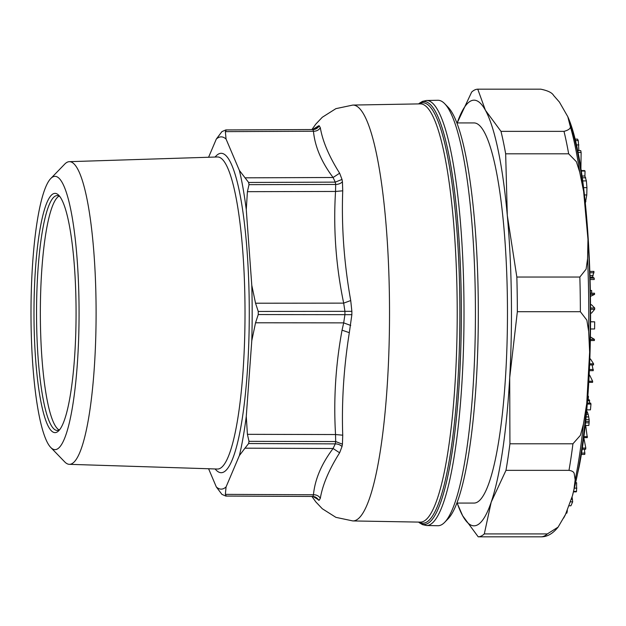 <?xml version="1.0" encoding="UTF-8"?>
<svg xmlns="http://www.w3.org/2000/svg" width="626" height="626" viewBox="0 0 626 626"><rect width="100%" height="100%" fill="white"/><g stroke="black" fill="none" stroke-linecap="round" stroke-linejoin="round"><path stroke-width="0.94" d="M59.102 429.921A117.422 20.65 90 0 1 40.776 336.765A117.422 20.65 90 0 1 51.105 209.953A117.422 20.65 90 0 1 59.102 196.079M314.823 129.05L318.642 125.795A187.213 32.928 90 0 1 319.229 125.795L320.324 127.743C322.609 141.257 329.041 156.406 339.628 173.199L342.015 179.443A187.213 32.928 90 0 1 342.43 181.806L342.727 190.813C341.413 226.706 344.073 263.28 350.724 300.543L351.867 311.325A187.213 32.928 90 0 1 351.867 314.675L349.324 332.672C343.784 367.478 341.585 401.649 342.727 435.187L342.43 444.194A187.213 32.928 90 0 1 342.015 446.557L339.628 452.801C329.049 469.586 322.609 484.743 320.324 498.257L319.229 500.205A187.213 32.928 90 0 1 318.642 500.205L315.394 497.255M314.823 496.95L315.942 498.257M342.727 435.187L335.544 434.546L335.677 441.549A183.449 32.27 90 0 1 335.27 443.873L333.087 448.506C321.498 463.897 314.948 479.32 313.446 494.759L312.945 496.441A183.449 32.27 90 0 1 312.632 496.449L315.606 497.404L315.074 496.833M339.628 452.801L333.087 448.506L244.977 448.169L239.375 455.587A176.125 30.979 -90 0 0 246.268 416.392L251.785 340.716A176.125 30.979 -90 0 0 251.785 285.284L246.268 209.608A176.125 30.979 -90 0 0 239.375 170.413L226.064 139.066A176.125 30.979 -90 0 0 216.314 139.066L208.591 157.251M320.324 498.257C318.759 495.87 316.466 494.704 313.446 494.759L225.36 494.368L226.064 486.934L239.375 455.587M315.942 127.743L315.394 128.745M320.324 127.743C318.759 130.13 316.466 131.296 313.446 131.241L312.945 129.559A7.34 7.222 -87.1 0 0 319.229 125.795M339.628 173.199L333.087 177.494L335.27 182.127A183.449 32.27 90 0 1 335.677 184.451L335.544 191.454C333.212 228.678 335.919 265.909 343.682 303.133L344.926 311.357A183.449 32.27 90 0 1 344.926 314.643L343.682 322.867L350.724 325.457M342.727 190.813L335.544 191.454L247.411 191.673L246.268 209.608M350.724 300.543L343.682 303.133L255.541 303.211L251.785 285.284M351.867 311.325L258.248 311.451A183.066 32.2 -90 0 1 258.248 314.549L255.541 322.789L251.785 340.716M342.015 446.557A7.34 5.157 10.2 0 0 335.27 443.873L248.624 443.537A183.066 32.2 -90 0 0 249.007 441.346L247.411 434.327L246.268 416.392M248.624 443.537L244.977 448.169M208.591 468.749L216.314 486.934L221.917 494.368L225.775 496.058A183.066 32.2 -90 0 0 226.025 496.066A183.066 32.2 -90 0 0 226.322 496.058L225.36 494.368M226.064 139.066L225.36 131.632L226.322 129.942A183.066 32.2 -90 0 0 226.025 129.934A183.066 32.2 -90 0 0 225.775 129.942L221.917 131.632L216.314 139.066M342.43 181.806A7.34 5.063 -9.8 0 1 335.677 184.451L249.007 184.654A183.066 32.2 -90 0 0 248.624 182.463L239.375 170.413M249.007 184.654L247.411 191.673M258.248 311.451L255.541 303.211M455.955 499.681A212.723 37.419 90 0 1 444.695 522.303A212.723 37.419 90 0 1 437.895 525.723L426.509 525.519A212.519 37.38 90 0 0 463.796 335.763A212.519 37.38 90 0 0 426.509 100.481L437.895 100.277A212.723 37.419 90 0 1 444.695 103.697A212.723 37.419 90 0 1 475.212 335.779A212.723 37.419 90 0 1 455.955 499.681M444.695 522.303L448.099 518.79A209.154 36.793 -90 0 0 459.163 496.551A209.154 36.793 -90 0 0 477.849 279.642A209.154 36.793 -90 0 0 448.099 107.21L444.695 103.697M59.838 196.548A117.422 20.65 -90 0 0 57.193 195.578A117.422 20.65 -90 0 0 47.294 209.953A117.422 20.65 -90 0 0 37.184 342.046A117.422 20.65 -90 0 0 57.193 430.422A117.422 20.65 -90 0 0 59.838 429.452M65.12 417.98A119.621 21.041 -90 0 0 75.801 293.923A119.621 21.041 -90 0 0 58.789 195.304A119.621 21.041 -90 0 0 44.939 208.02A119.621 21.041 -90 0 0 35.189 352.876A119.621 21.041 -90 0 0 58.789 430.696A119.621 21.041 -90 0 0 65.12 417.98M43.507 193.082A136.648 24.038 90 0 1 50.737 178.551A136.648 24.038 90 0 1 77.694 267.451A136.648 24.038 90 0 1 66.552 432.918A136.648 24.038 90 0 1 50.737 447.449A136.648 24.038 90 0 1 31.3 334.793A136.648 24.038 90 0 1 43.507 193.082M50.737 178.551L64.721 164.106A151.328 26.621 90 0 1 69.329 161.672A151.328 26.621 90 0 1 95.254 275.15A151.328 26.621 90 0 1 82.241 445.806A151.328 26.621 90 0 1 69.329 464.328A151.328 26.621 90 0 1 64.721 461.894L50.737 447.449M69.329 161.672L217.425 156.969A156.03 27.442 90 0 1 244.148 273.977A156.03 27.442 90 0 1 230.736 449.93A156.03 27.442 90 0 1 217.425 469.03L69.329 464.328M215.031 157.048L216.166 155.874A159.7 28.092 90 0 1 247.669 259.767A159.7 28.092 90 0 1 234.656 453.146A159.7 28.092 90 0 1 216.166 470.126L215.031 468.952M581.898 176.023L584.911 176.023L585.044 171.031L584.59 170.585L581.061 170.585M581.131 171.031L585.044 171.031M585.138 204.256L586.781 194.952L586.938 187.643L586.366 180.906L584.911 176.023M580.897 169.552L581.131 152.454L580.732 150.584L577.43 150.584M577.814 152.454L581.131 152.454M578.886 150.772L578.26 140.576L577.555 139.129L574.824 139.097M581.218 454.413L584.794 454.413L584.473 449.241M581.429 453.083L585.005 453.083M582.008 449.241L585.623 449.241L585.811 448.052L583.8 437.637M582.18 448.052L585.811 448.052M583.596 437.637L587.298 437.637L585.701 425.453M583.722 436.612L587.438 436.612M585.036 425.453L588.823 425.453L589.113 422.824L589.152 419.506L588.166 414.318L587.133 411.65L586.429 411.65M586.593 409.858L590.443 409.858L590.967 404.06L590.631 403.066L587.18 403.066M587.775 395.491L588.456 396.477L588.15 399.818M587.094 404.06L590.967 404.06M589.52 403.066L589.387 399.818L587.438 399.818M587.697 396.477L588.456 396.477M587.36 400.804L589.723 400.804M588.659 382.353L592.587 382.353L592.658 381.234L589.614 375.091L589.074 375.091M588.73 381.234L592.658 381.234M589.301 370.67L593.26 370.67L592.102 364.927M589.363 369.489L593.315 369.489M589.575 364.927L593.534 364.927L593.589 363.823L590.475 358.98L589.825 358.98M589.622 363.823L593.589 363.823M590.396 340.536L594.379 340.536L594.41 339.355L590.467 336.952M590.42 339.355L594.41 339.355M590.6 328.971L594.598 328.971L594.677 321.842L590.678 321.709M590.678 321.842L594.677 321.842M590.709 313.133L591.484 313.133L594.7 309.275L594.692 307.992L591.453 304.698L590.678 304.698M590.701 309.275L594.7 309.275M590.701 307.992L594.692 307.992M590.592 296.317L594.559 294.408L594.536 293.218L590.545 293.218M590.568 294.408L594.559 294.408M591.68 293.218L591.625 290.487L590.498 290.487M590.24 279.532L594.231 279.532L594.184 278.1L592.603 277.036L593.964 271.402L589.982 271.402M590.201 278.1L594.184 278.1M590.169 277.036L592.603 277.036M590.028 272.772L594.011 272.772M566.123 513.179L566.874 513.101L567.336 510.393M569.12 505.777L570.912 505.777L572.665 501.856L572.07 496.997M570.497 501.856L572.665 501.856M571.358 499.243L572.485 499.243M575.826 482.732L576.616 482.732L576.538 491.41L576.225 491.872L573.533 491.872M484.305 533.923A223.834 39.375 90 0 1 478.209 536.826L462.645 515.738A212.824 37.435 -90 0 0 481.136 521.959A212.824 37.435 -90 0 0 491.199 502.138A212.824 37.435 -90 0 0 509.697 377.744A212.824 37.435 -90 0 0 507.303 215.43A212.824 37.435 -90 0 0 485.424 110.262A212.824 37.435 -90 0 0 466.933 104.041A212.824 37.435 -90 0 0 457.199 122.931L471.66 92.077A223.834 39.375 90 0 1 477.755 89.174L485.424 110.262L500.988 131.358A223.834 39.375 90 0 1 505.659 153.816L507.303 215.43L516.841 277.044A223.834 39.375 90 0 1 517.35 311.701L509.697 377.744L509.932 443.787L572.939 443.787L580.396 435.344L583.432 424.154A218.325 38.405 90 0 1 576.882 471.002A218.325 38.405 90 0 1 575.153 479.806L574.198 473.506C573.768 471.871 572.039 470.815 568.995 470.353L505.98 470.353L491.199 502.138L484.305 533.923L547.32 533.923L558.095 527.131L565.481 514.502A214.522 37.732 90 0 1 564.214 516.99L563.643 518.046M477.755 89.174L540.762 89.174C547.828 90.621 552.109 92.711 553.603 95.442L559.401 102.061L567.798 116.694L569.926 125.083A218.325 38.405 90 0 1 579.715 172.134L576.366 161.696L568.666 153.816L505.659 153.816M568.447 118.471A214.522 37.732 90 0 1 583.628 191.454L587.978 239.398L587.571 258.718L586.116 269.157L579.848 277.044A223.834 39.375 90 0 1 580.365 311.701L586.867 320.152L588.643 331.342A218.325 38.405 -90 0 0 587.571 258.718M587.978 239.398A214.522 37.732 90 0 1 589.637 352.047L586.75 403.441L583.432 424.154M586.75 403.441A214.522 37.732 90 0 1 578.58 468.248A214.522 37.732 90 0 1 573.917 489.767L572.414 495.847L565.481 514.502M478.209 536.826L541.56 536.818C547.421 536.764 552.93 533.532 558.095 527.131M573.917 489.767L575.153 479.806M589.637 352.047L588.643 331.342M500.988 131.358L563.995 131.358C569.472 129.911 571.452 127.821 569.926 125.083M583.628 191.454L579.715 172.134M516.841 277.044L579.848 277.044M517.35 311.701L580.365 311.701M509.932 443.787A223.834 39.375 90 0 1 505.98 470.353M457.199 503.069A212.824 37.435 -90 0 0 462.645 515.738L457.121 503.069M456.878 503.069L474.038 503.069A190.069 33.436 -90 0 0 480.377 499.618A190.069 33.436 -90 0 0 507.318 294.885A190.069 33.436 -90 0 0 474.038 122.931L456.878 122.931M311.904 129.559L315.825 124.097L322.296 117.258L335.896 108.65L352.845 105.066A207.934 36.574 90 0 1 389.317 335.27A207.934 36.574 90 0 1 352.845 520.934L335.896 517.35L322.296 508.742L315.825 501.903L311.904 496.441M349.324 332.672L342.054 330.176C335.638 364.903 333.47 399.693 335.544 434.546L247.411 434.327M342.43 444.194L335.677 441.549L249.007 441.346M319.229 500.205L312.945 496.441L226.322 496.058M318.642 500.205A7.34 7.222 92.9 0 0 312.703 496.449M318.642 125.795L312.632 129.551A183.449 32.27 90 0 1 312.945 129.559L226.322 129.942M244.977 177.831L333.087 177.494C321.498 162.095 314.948 146.68 313.446 131.241L225.36 131.632M342.015 179.443L335.27 182.127L248.624 182.463M351.867 314.675L258.248 314.549M342.054 330.176L343.682 322.867L255.541 322.789M426.509 525.519L422.409 524.604L418.583 522.092A211.447 37.192 90 0 0 461.119 335.646A211.447 37.192 -90 0 0 418.606 103.9L422.409 101.396L426.509 100.481M352.845 105.066L420.304 103.877A209.131 36.785 90 0 1 456.996 335.395A209.131 36.785 90 0 1 420.304 522.123L352.845 520.934M419.138 103.893A210.203 36.973 90 0 1 459.672 335.513A210.203 36.973 90 0 1 419.138 522.107M216.314 486.934A176.125 30.979 -90 0 0 226.064 486.934M582.157 177.776L585.74 177.776M582.603 180.906L586.366 180.906M585.138 201.502L585.897 201.502M584.402 194.952L586.781 194.952M583.502 187.643L586.938 187.643M576.202 144.927L578.886 144.927M575.184 140.576L578.26 140.576M574.832 139.129L577.555 139.129M585.326 422.824L589.113 422.824M585.482 421.329L589.222 421.329M585.67 419.506L589.152 419.506M585.928 416.939L588.784 416.939M586.179 414.318L588.166 414.318M586.343 412.55L587.595 412.55M590.177 277.365L593.166 277.365M590.122 275.471L593.135 275.471M566.154 513.101L566.874 513.101M566.82 511.63L567.234 511.63M574.512 488.139L576.859 488.139M573.659 491.41L576.538 491.41M572.939 443.787A223.834 39.375 90 0 1 568.995 470.353M547.32 533.923A223.834 39.375 90 0 1 541.216 536.826M563.995 131.358A223.834 39.375 90 0 1 568.666 153.816M315.074 129.167L315.606 128.596L312.695 129.551M226.025 496.066L312.632 496.449M226.025 129.934L312.632 129.551M586.452 411.446L586.859 411.446M567.798 116.694C592.501 171.414 598.409 369.324 579.097 466.926L572.712 494.814M566.194 513.007L564.214 516.99"/></g></svg>
